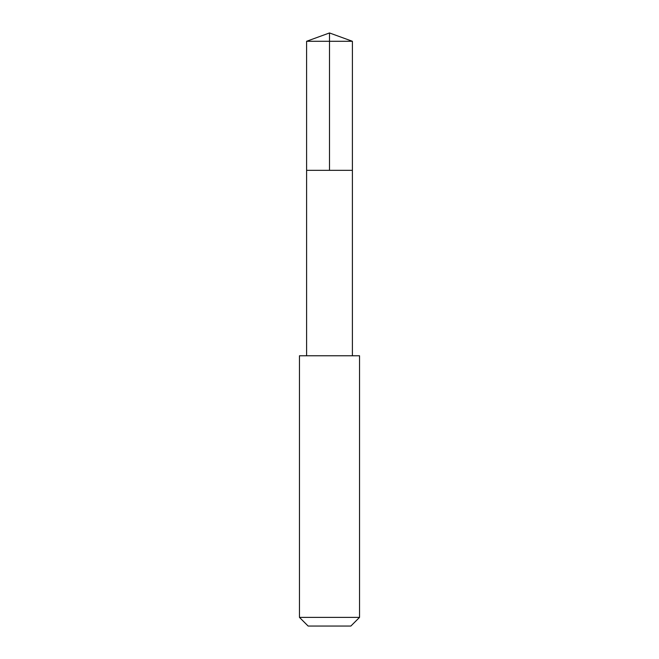 <?xml version="1.0" encoding="UTF-8"?>
<svg xmlns="http://www.w3.org/2000/svg" width="659" height="659" viewBox="0 0 659 659"><rect width="100%" height="100%" fill="white"/><g stroke="black" fill="none" stroke-linecap="round" stroke-linejoin="round"><path stroke-width="0.99" d="M306.608 170.335L352.392 170.335L352.4 41.286L306.6 41.286L306.608 170.335L352.392 170.335L352.392 355.761L306.608 355.761L306.608 170.335M303.305 355.778L299.466 355.778L299.466 617.384L359.534 617.384L359.534 355.778L303.305 355.778M359.534 617.384L350.86 626.05L308.14 626.05L299.466 617.384M329.5 170.335L329.5 32.95L306.6 41.286M329.5 32.95L352.4 41.286M306.608 355.761L299.466 355.778M352.392 355.761L359.534 355.778"/></g></svg>
